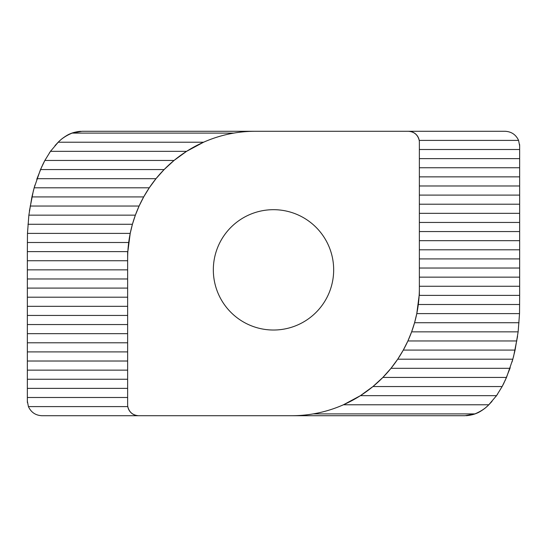 <?xml version="1.0" encoding="UTF-8"?>
<svg xmlns="http://www.w3.org/2000/svg" width="547" height="547" viewBox="0 0 547 547"><rect width="100%" height="100%" fill="white"/><g stroke="black" fill="none" stroke-linecap="round" stroke-linejoin="round"><path stroke-width="0.82" d="M273.5 209.686A60.17 60.17 0 0 0 213.33 269.856A60.17 60.17 0 0 0 273.5 330.026A60.17 60.17 0 0 0 333.67 269.856A60.17 60.17 0 0 0 273.5 209.686M291.736 415.72A127.636 127.636 0 0 0 419.364 288.084L419.364 142.22A10.94 10.94 0 0 0 408.424 131.28L255.264 131.28A127.636 127.636 0 0 0 127.636 258.916L127.636 404.78A10.94 10.94 0 0 0 138.576 415.72L464.95 415.72L474.892 413.894L313.233 413.894C323.674 412.103 333.745 409.067 343.434 404.78L360.418 395.666L372.951 386.544L382.879 377.43L391.002 368.316L397.724 359.194L403.303 350.08L407.898 340.966L411.631 331.844L414.578 322.73L416.787 313.616L419.159 295.38L519.65 295.38L519.65 145.864A14.584 14.584 0 0 0 519.575 144.367M419.364 288.084L419.364 295.38M255.264 131.28L82.05 131.28L72.108 133.106L233.767 133.106C223.326 134.897 213.255 137.933 203.566 142.22L186.582 151.334L174.049 160.456L164.121 169.57L155.998 178.684L149.276 187.806L143.697 196.92L139.102 206.034L135.369 215.156L132.422 224.27L130.213 233.384L127.841 251.62L27.35 251.62L27.35 401.136A14.584 14.584 0 0 0 27.425 402.633M127.636 258.916L127.636 251.62M474.892 413.894C480.765 411.426 485.401 408.383 488.792 404.78L496.519 395.666L502.146 386.544L506.515 377.43L512.833 359.194L515.083 350.08L518.139 331.844L519.527 313.616L519.65 295.38M72.108 133.106C66.235 135.574 61.599 138.617 58.208 142.22L50.481 151.334L44.854 160.456L40.485 169.57L34.167 187.806L31.917 196.92L28.861 215.156L27.473 233.384L27.35 251.62M28.417 406.606L127.786 406.606C129.201 412.226 132.791 415.262 138.576 415.72L41.934 415.72C35.596 415.399 31.09 412.363 28.417 406.606L27.35 401.136M505.066 131.28L408.424 131.28C414.209 131.738 417.799 134.774 419.214 140.394L518.583 140.394C515.91 134.637 511.404 131.601 505.066 131.28M487.808 405.717L491.992 401.423M504.963 380.924L510.228 367.714M512.04 361.998L513.647 356.159L517.565 336.261M59.192 141.283L55.008 145.577M42.037 166.076L36.772 179.286M34.96 185.002L33.353 190.841L29.394 211.067M519.65 145.864L518.583 140.394M419.364 149.516L519.65 149.516M419.364 158.63L519.65 158.63M419.364 167.744L519.65 167.744M419.364 176.866L519.65 176.866M419.364 185.98L519.65 185.98M419.364 195.094L519.65 195.094M419.364 204.216L519.65 204.216M419.364 213.33L519.65 213.33M419.364 222.444L519.65 222.444M419.364 231.566L519.65 231.566M419.364 240.68L519.65 240.68M419.364 249.794L519.65 249.794M419.364 258.916L519.65 258.916M419.364 268.03L519.65 268.03M419.364 277.144L519.65 277.144M419.364 286.266L519.65 286.266M418.305 304.494L519.65 304.494M416.787 313.616L519.527 313.616M414.578 322.73L519.028 322.73M411.631 331.844L518.139 331.844M407.898 340.966L516.833 340.966M403.303 350.08L515.083 350.08M397.724 359.194L512.833 359.194M391.002 368.316L510.023 368.316M382.879 377.43L506.515 377.43M372.951 386.544L502.146 386.544M360.418 395.666L496.519 395.666M343.434 404.78L488.792 404.78M127.636 397.484L27.35 397.484M127.636 379.256L27.35 379.256M127.636 388.37L27.35 388.37M127.636 361.02L27.35 361.02M127.636 370.134L27.35 370.134M127.636 342.784L27.35 342.784M127.636 351.906L27.35 351.906M127.636 324.556L27.35 324.556M127.636 333.67L27.35 333.67M127.636 306.32L27.35 306.32M127.636 315.434L27.35 315.434M127.636 288.084L27.35 288.084M127.636 297.206L27.35 297.206M127.636 269.856L27.35 269.856M127.636 278.97L27.35 278.97M127.636 260.734L27.35 260.734M128.695 242.506L27.35 242.506M130.213 233.384L27.473 233.384M132.422 224.27L27.972 224.27M135.369 215.156L28.861 215.156M139.102 206.034L30.167 206.034M143.697 196.92L31.917 196.92M149.276 187.806L34.167 187.806M155.998 178.684L36.977 178.684M164.121 169.57L40.485 169.57M174.049 160.456L44.854 160.456M186.582 151.334L50.481 151.334M203.566 142.22L58.208 142.22M466.106 415.693L467.097 415.631C473.668 414.879 476.82 413.156 476.834 413.19C479.63 412.274 485.989 407.775 486.693 406.681M487.842 405.703L489.866 403.713M496.095 396.254L497.647 394.031M502.515 385.854L504.238 382.449M80.894 131.307L79.903 131.369C73.332 132.121 70.18 133.844 70.166 133.81C67.377 134.726 61.004 139.225 60.307 140.319M59.158 141.297L57.134 143.287M50.905 150.746L49.346 152.982M44.485 161.146L42.557 164.982"/></g></svg>

